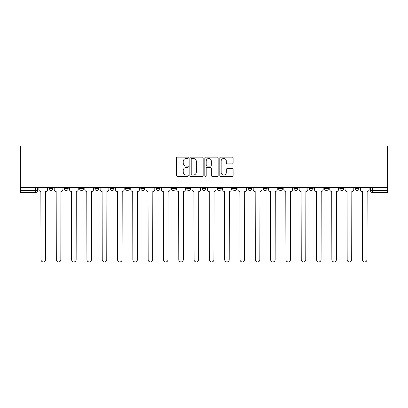 <?xml version="1.0" encoding="UTF-8"?>
<svg xmlns="http://www.w3.org/2000/svg" width="408" height="408" viewBox="0 0 408 408"><rect width="100%" height="100%" fill="white"/><g stroke="black" fill="none" stroke-linecap="round" stroke-linejoin="round"><path stroke-width="0.61" d="M188.302 157.804A0.673 0.673 0 0 0 187.624 157.126L177.393 157.126A0.964 0.964 0 0 0 176.429 158.09L176.429 175.43A0.964 0.964 0 0 0 177.393 176.394L187.624 176.394A0.673 0.673 0 0 0 188.302 175.715A0.673 0.673 0 0 0 187.624 175.042L186.303 175.042A3.08 3.08 0 0 1 183.218 171.962L183.218 170.519A3.08 3.08 0 0 1 186.303 167.433L187.624 167.433A0.673 0.673 0 0 0 188.302 166.76A0.673 0.673 0 0 0 187.624 166.087L186.303 166.087A3.08 3.08 0 0 1 183.218 163.001L183.218 161.558A3.08 3.08 0 0 1 186.303 158.477L187.624 158.477A0.673 0.673 0 0 0 188.302 157.804M202.036 187.466L202.036 188.547L205.964 188.547A1.964 1.964 0 0 1 204 190.505A1.964 1.964 0 0 1 202.036 188.547L202.036 187.466M186.731 187.466L186.731 188.547L190.653 188.547A1.964 1.964 0 0 1 188.69 190.505A1.964 1.964 0 0 1 186.731 188.547L186.731 187.466M110.191 188.547L110.191 187.466L110.191 188.547A1.964 1.964 0 0 0 112.149 190.505A1.964 1.964 0 0 1 110.191 188.547L114.112 188.547A1.964 1.964 0 0 1 112.149 190.505M79.57 187.466L79.57 188.547L83.497 188.547A1.964 1.964 0 0 1 81.534 190.505A1.964 1.964 0 0 1 79.57 188.547L79.57 187.466M64.265 188.547L64.265 187.466L64.265 188.547A1.964 1.964 0 0 0 66.229 190.505A1.964 1.964 0 0 1 64.265 188.547L68.187 188.547A1.964 1.964 0 0 1 66.229 190.505A1.964 1.964 0 0 0 68.187 188.547A1.964 1.964 0 0 1 66.229 190.505M48.955 188.547L48.955 187.466L48.955 188.547A1.964 1.964 0 0 0 50.918 190.505A1.964 1.964 0 0 1 48.955 188.547L52.882 188.547A1.964 1.964 0 0 1 50.918 190.505A1.964 1.964 0 0 0 52.882 188.547A1.964 1.964 0 0 1 50.918 190.505M232.152 163.919A0.964 0.964 0 0 0 233.111 162.955L233.111 158.09A0.964 0.964 0 0 0 232.152 157.126L220.784 157.126A0.964 0.964 0 0 0 219.82 158.09L219.82 175.43A0.964 0.964 0 0 0 220.784 176.394L232.152 176.394A0.964 0.964 0 0 0 233.111 175.43L233.111 169.555A0.964 0.964 0 0 0 232.152 168.591L227.287 168.591A0.964 0.964 0 0 0 226.323 169.555L226.323 172.467A2.575 2.575 0 0 1 223.747 175.042A2.575 2.575 0 0 1 221.167 172.467L221.167 161.053A2.575 2.575 0 0 1 223.747 158.477A2.575 2.575 0 0 1 226.323 161.053L226.323 162.955A0.964 0.964 0 0 0 227.287 163.919L232.152 163.919M387.6 187.466L20.4 187.466L20.4 146.054L387.6 146.054L387.6 192.469L372.392 192.469A1.964 1.964 0 0 1 370.428 190.505L387.6 190.505M203.159 158.09A0.964 0.964 0 0 0 202.195 157.126L190.827 157.126A0.964 0.964 0 0 0 189.863 158.09L189.863 175.43A0.964 0.964 0 0 0 190.827 176.394L202.195 176.394A0.964 0.964 0 0 0 203.159 175.43L203.159 158.09M205.805 157.126L217.173 157.126A0.964 0.964 0 0 1 218.137 158.09L218.137 175.43A0.964 0.964 0 0 1 217.173 176.394L212.308 176.394A0.964 0.964 0 0 1 211.344 175.43L211.344 168.397A0.964 0.964 0 0 0 210.38 167.433L207.157 167.433A0.964 0.964 0 0 0 206.193 168.397L206.193 175.715A0.673 0.673 0 0 1 205.515 176.394A0.673 0.673 0 0 1 204.841 175.715L204.841 158.09A0.964 0.964 0 0 1 205.805 157.126M370.428 187.466L370.428 190.505A1.964 1.964 0 0 0 372.392 192.469L372.392 187.466M37.572 187.466L37.572 190.505A1.964 1.964 0 0 1 35.608 192.469L20.4 192.469L20.4 190.505L37.572 190.505A1.964 1.964 0 0 1 35.608 192.469A1.964 1.964 0 0 0 37.572 190.505M20.4 187.466L20.4 190.505M359.045 187.466L359.045 188.547A1.964 1.964 0 0 1 357.082 190.505A1.964 1.964 0 0 1 355.118 188.547L359.045 188.547A1.964 1.964 0 0 1 357.082 190.505A1.964 1.964 0 0 0 359.045 188.547L359.045 187.466M355.118 187.466L355.118 188.547M343.735 187.466L343.735 188.547A1.964 1.964 0 0 1 341.771 190.505A1.964 1.964 0 0 1 339.813 188.547L343.735 188.547L343.735 187.466M339.813 187.466L339.813 188.547M328.43 187.466L328.43 188.547A1.964 1.964 0 0 1 326.466 190.505A1.964 1.964 0 0 1 324.503 188.547L328.43 188.547M324.503 187.466L324.503 188.547M313.12 187.466L313.12 188.547A1.964 1.964 0 0 1 311.156 190.505A1.964 1.964 0 0 1 309.193 188.547L313.12 188.547L313.12 187.466M309.193 187.466L309.193 188.547M297.809 187.466L297.809 188.547A1.964 1.964 0 0 1 295.851 190.505A1.964 1.964 0 0 1 293.887 188.547L297.809 188.547L297.809 187.466M293.887 187.466L293.887 188.547M282.504 187.466L282.504 188.547A1.964 1.964 0 0 1 280.541 190.505A1.964 1.964 0 0 1 278.577 188.547L282.504 188.547M278.577 187.466L278.577 188.547M267.194 187.466L267.194 188.547A1.964 1.964 0 0 1 265.231 190.505A1.964 1.964 0 0 1 263.272 188.547L267.194 188.547M263.272 187.466L263.272 188.547M251.889 187.466L251.889 188.547A1.964 1.964 0 0 1 249.925 190.505A1.964 1.964 0 0 1 247.962 188.547A1.964 1.964 0 0 0 249.925 190.505M247.962 187.466L247.962 188.547L251.889 188.547M236.579 187.466L236.579 188.547A1.964 1.964 0 0 1 234.615 190.505A1.964 1.964 0 0 1 232.652 188.547L236.579 188.547L236.579 187.466M232.652 187.466L232.652 188.547M221.269 187.466L221.269 188.547A1.964 1.964 0 0 1 219.31 190.505A1.964 1.964 0 0 1 217.347 188.547L221.269 188.547A1.964 1.964 0 0 1 219.31 190.505A1.964 1.964 0 0 0 221.269 188.547L221.269 187.466M217.347 187.466L217.347 188.547M205.964 187.466L205.964 188.547M190.653 187.466L190.653 188.547L190.653 187.466M175.348 187.466L175.348 188.547A1.964 1.964 0 0 1 173.385 190.505A1.964 1.964 0 0 1 171.421 188.547L175.348 188.547L175.348 187.466M171.421 187.466L171.421 188.547M160.038 187.466L160.038 188.547A1.964 1.964 0 0 1 158.075 190.505A1.964 1.964 0 0 1 156.111 188.547L160.038 188.547M156.111 187.466L156.111 188.547M144.728 187.466L144.728 188.547A1.964 1.964 0 0 1 142.769 190.505A1.964 1.964 0 0 1 140.806 188.547L144.728 188.547M140.806 187.466L140.806 188.547M129.423 187.466L129.423 188.547A1.964 1.964 0 0 1 127.459 190.505A1.964 1.964 0 0 1 125.496 188.547L129.423 188.547A1.964 1.964 0 0 1 127.459 190.505A1.964 1.964 0 0 0 129.423 188.547M125.496 187.466L125.496 188.547M114.112 187.466L114.112 188.547M98.807 187.466L98.807 188.547A1.964 1.964 0 0 1 96.844 190.505A1.964 1.964 0 0 1 94.88 188.547L98.807 188.547A1.964 1.964 0 0 1 96.844 190.505A1.964 1.964 0 0 0 98.807 188.547L98.807 187.466M94.88 187.466L94.88 188.547M83.497 187.466L83.497 188.547L83.497 187.466M68.187 187.466L68.187 188.547L68.187 187.466M52.882 187.466L52.882 188.547L52.882 187.466M191.888 158.477A0.673 0.673 0 0 0 191.214 159.151L191.214 174.369A0.673 0.673 0 0 0 191.888 175.042L193.285 175.042A3.08 3.08 0 0 0 196.365 171.962L196.365 161.558A3.08 3.08 0 0 0 193.285 158.477L191.888 158.477M211.344 161.099A2.575 2.575 0 0 0 208.769 158.523A2.575 2.575 0 0 0 206.193 161.099L206.193 165.123A0.964 0.964 0 0 0 207.157 166.087L210.38 166.087A0.964 0.964 0 0 0 211.344 165.123L211.344 161.099M38.898 189.526L38.898 187.466L38.898 189.526A1.964 1.964 0 0 0 40.861 191.49L41.009 259.687A2.259 2.259 0 0 0 43.263 261.946A2.259 2.259 0 0 0 45.523 259.687L45.67 191.49A1.964 1.964 0 0 0 47.629 189.526L47.629 187.466L47.629 189.526M40.861 191.49L41.009 259.687M45.523 259.687L45.67 191.49M54.208 189.526L54.208 187.466L54.208 189.526A1.964 1.964 0 0 0 56.166 191.49L56.314 259.687A2.259 2.259 0 0 0 58.573 261.946A2.259 2.259 0 0 0 60.828 259.687L60.976 191.49A1.964 1.964 0 0 0 62.939 189.526L62.939 187.466L62.939 189.526M69.513 189.526L69.513 187.466L69.513 189.526A1.964 1.964 0 0 0 71.477 191.49L71.624 259.687A2.259 2.259 0 0 0 73.879 261.946A2.259 2.259 0 0 0 76.138 259.687L76.286 191.49A1.964 1.964 0 0 0 78.249 189.526L78.249 187.466L78.249 189.526M56.166 191.49L56.314 259.687M60.828 259.687L60.976 191.49M71.477 191.49L71.624 259.687M76.138 259.687L76.286 191.49M84.823 189.526L84.823 187.466L84.823 189.526A1.964 1.964 0 0 0 86.787 191.49L86.929 259.687A2.259 2.259 0 0 0 89.189 261.946A2.259 2.259 0 0 0 91.448 259.687L91.591 191.49A1.964 1.964 0 0 0 93.554 189.526L93.554 187.466L93.554 189.526M100.128 189.526L100.128 187.466L100.128 189.526A1.964 1.964 0 0 0 102.092 191.49L102.24 259.687A2.259 2.259 0 0 0 104.499 261.946A2.259 2.259 0 0 0 106.753 259.687L106.901 191.49A1.964 1.964 0 0 0 108.865 189.526L108.865 187.466L108.865 189.526M115.439 189.526L115.439 187.466L115.439 189.526A1.964 1.964 0 0 0 117.402 191.49L117.55 259.687A2.259 2.259 0 0 0 119.804 261.946A2.259 2.259 0 0 0 122.063 259.687L122.211 191.49A1.964 1.964 0 0 0 124.17 189.526L124.17 187.466L124.17 189.526M86.787 191.49L86.929 259.687M91.448 259.687L91.591 191.49M102.092 191.49L102.24 259.687M106.753 259.687L106.901 191.49M117.402 191.49L117.55 259.687M122.063 259.687L122.211 191.49M130.749 189.526L130.749 187.466L130.749 189.526A1.964 1.964 0 0 0 132.707 191.49L132.855 259.687A2.259 2.259 0 0 0 135.114 261.946A2.259 2.259 0 0 0 137.369 259.687L137.516 191.49A1.964 1.964 0 0 0 139.48 189.526L139.48 187.466L139.48 189.526M132.707 191.49L132.855 259.687M137.369 259.687L137.516 191.49M146.054 189.526L146.054 187.466L146.054 189.526A1.964 1.964 0 0 0 148.017 191.49L148.165 259.687A2.259 2.259 0 0 0 150.419 261.946A2.259 2.259 0 0 0 152.679 259.687L152.827 191.49A1.964 1.964 0 0 0 154.79 189.526L154.79 187.466L154.79 189.526M148.017 191.49L148.165 259.687M152.679 259.687L152.827 191.49M161.364 189.526L161.364 187.466L161.364 189.526A1.964 1.964 0 0 0 163.328 191.49L163.47 259.687A2.259 2.259 0 0 0 165.73 261.946A2.259 2.259 0 0 0 167.989 259.687L168.132 191.49A1.964 1.964 0 0 0 170.095 189.526L170.095 187.466L170.095 189.526M163.328 191.49L163.47 259.687M167.989 259.687L168.132 191.49M176.669 189.526L176.669 187.466L176.669 189.526A1.964 1.964 0 0 0 178.633 191.49L178.781 259.687A2.259 2.259 0 0 0 181.04 261.946A2.259 2.259 0 0 0 183.294 259.687L183.442 191.49A1.964 1.964 0 0 0 185.405 189.526L185.405 187.466L185.405 189.526M178.633 191.49L178.781 259.687M183.294 259.687L183.442 191.49M191.979 189.526L191.979 187.466L191.979 189.526A1.964 1.964 0 0 0 193.943 191.49L194.091 259.687A2.259 2.259 0 0 0 196.345 261.946A2.259 2.259 0 0 0 198.604 259.687L198.752 191.49A1.964 1.964 0 0 0 200.71 189.526L200.71 187.466L200.71 189.526M193.943 191.49L194.091 259.687M198.604 259.687L198.752 191.49M207.29 189.526L207.29 187.466L207.29 189.526A1.964 1.964 0 0 0 209.248 191.49L209.396 259.687A2.259 2.259 0 0 0 211.655 261.946A2.259 2.259 0 0 0 213.909 259.687L214.057 191.49A1.964 1.964 0 0 0 216.021 189.526L216.021 187.466L216.021 189.526M209.248 191.49L209.396 259.687M213.909 259.687L214.057 191.49M222.595 189.526L222.595 187.466L222.595 189.526A1.964 1.964 0 0 0 224.558 191.49L224.706 259.687A2.259 2.259 0 0 0 226.96 261.946A2.259 2.259 0 0 0 229.22 259.687L229.367 191.49A1.964 1.964 0 0 0 231.331 189.526L231.331 187.466L231.331 189.526M224.558 191.49L224.706 259.687M229.22 259.687L229.367 191.49M237.905 189.526L237.905 187.466L237.905 189.526A1.964 1.964 0 0 0 239.868 191.49L240.011 259.687A2.259 2.259 0 0 0 242.27 261.946A2.259 2.259 0 0 0 244.53 259.687L244.673 191.49A1.964 1.964 0 0 0 246.636 189.526L246.636 187.466L246.636 189.526M239.868 191.49L240.011 259.687M244.53 259.687L244.673 191.49M253.21 189.526L253.21 187.466L253.21 189.526A1.964 1.964 0 0 0 255.173 191.49L255.321 259.687A2.259 2.259 0 0 0 257.581 261.946A2.259 2.259 0 0 0 259.835 259.687L259.983 191.49A1.964 1.964 0 0 0 261.946 189.526L261.946 187.466L261.946 189.526M255.173 191.49L255.321 259.687M259.835 259.687L259.983 191.49M268.52 189.526L268.52 187.466L268.52 189.526A1.964 1.964 0 0 0 270.484 191.49L270.632 259.687A2.259 2.259 0 0 0 272.886 261.946A2.259 2.259 0 0 0 275.145 259.687L275.293 191.49A1.964 1.964 0 0 0 277.251 189.526L277.251 187.466L277.251 189.526M270.484 191.49L270.632 259.687M275.145 259.687L275.293 191.49M283.83 189.526L283.83 187.466L283.83 189.526A1.964 1.964 0 0 0 285.789 191.49L285.937 259.687A2.259 2.259 0 0 0 288.196 261.946A2.259 2.259 0 0 0 290.45 259.687L290.598 191.49A1.964 1.964 0 0 0 292.561 189.526L292.561 187.466L292.561 189.526M285.789 191.49L285.937 259.687M290.45 259.687L290.598 191.49M299.135 189.526L299.135 187.466L299.135 189.526A1.964 1.964 0 0 0 301.099 191.49L301.247 259.687A2.259 2.259 0 0 0 303.501 261.946A2.259 2.259 0 0 0 305.76 259.687L305.908 191.49A1.964 1.964 0 0 0 307.872 189.526L307.872 187.466L307.872 189.526M301.099 191.49L301.247 259.687M305.76 259.687L305.908 191.49M314.446 189.526L314.446 187.466L314.446 189.526A1.964 1.964 0 0 0 316.409 191.49L316.552 259.687A2.259 2.259 0 0 0 318.811 261.946A2.259 2.259 0 0 0 321.07 259.687L321.213 191.49A1.964 1.964 0 0 0 323.177 189.526L323.177 187.466L323.177 189.526M316.409 191.49L316.552 259.687M321.07 259.687L321.213 191.49M329.751 189.526L329.751 187.466L329.751 189.526A1.964 1.964 0 0 0 331.714 191.49L331.862 259.687A2.259 2.259 0 0 0 334.121 261.946A2.259 2.259 0 0 0 336.376 259.687L336.524 191.49A1.964 1.964 0 0 0 338.487 189.526L338.487 187.466L338.487 189.526M331.714 191.49L331.862 259.687M336.376 259.687L336.524 191.49M345.061 189.526L345.061 187.466L345.061 189.526A1.964 1.964 0 0 0 347.024 191.49L347.172 259.687A2.259 2.259 0 0 0 349.426 261.946A2.259 2.259 0 0 0 351.686 259.687L351.834 191.49A1.964 1.964 0 0 0 353.792 189.526L353.792 187.466L353.792 189.526M347.024 191.49L347.172 259.687M351.686 259.687L351.834 191.49M360.371 189.526L360.371 187.466L360.371 189.526A1.964 1.964 0 0 0 362.33 191.49L362.477 259.687A2.259 2.259 0 0 0 364.737 261.946A2.259 2.259 0 0 0 366.991 259.687L367.139 191.49A1.964 1.964 0 0 0 369.102 189.526L369.102 187.466L369.102 189.526M362.33 191.49L362.477 259.687M366.991 259.687L367.139 191.49M35.608 187.466L35.608 192.469M372.392 192.469A1.964 1.964 0 0 1 370.428 190.505"/></g></svg>
